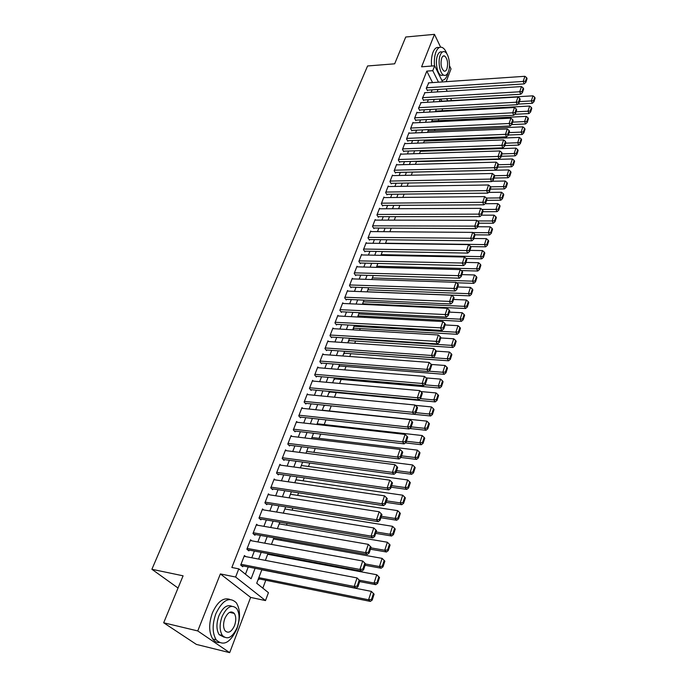 <?xml version="1.0" encoding="UTF-8"?>
<svg xmlns="http://www.w3.org/2000/svg" width="687" height="687" viewBox="0 0 687 687"><rect width="100%" height="100%" fill="white"/><g stroke="black" fill="none" stroke-linecap="round" stroke-linejoin="round"><path stroke-width="1.03" d="M261.876 569.635L256.715 583.254L268.437 592.666L265.491 600.584L235.615 577.028L238.793 568.862L251.107 578.755L255.1 568.304M250.626 597.407L220.372 573.92L197.753 630.941L163.678 622.774L196.379 644.406L229.681 652.65L250.626 597.407L265.491 600.584M446.164 81.676L451.007 68.906L449.47 65.694M450.715 98.413L451.479 100.611M262.82 588.158L265.792 580.249M275.023 555.654L275.272 554.976M280.794 540.274L281.232 539.097M286.488 525.1L287.106 523.451M292.095 510.149L292.894 508.028M297.634 495.396L298.605 492.819M303.096 480.84L304.229 477.826M308.48 466.482L309.777 463.038M313.796 452.321L315.247 448.456M319.043 438.34L320.649 434.072M324.221 424.557L325.964 419.886M329.322 410.946L331.22 405.897M334.483 397.206L336.218 392.578M339.644 383.449L341.147 379.447M344.737 369.881L346.008 366.48M349.76 356.493L350.817 353.685M354.715 343.285L355.557 341.044M359.61 330.249L360.237 328.566M364.436 317.377L364.866 316.243M369.202 304.676L369.434 304.066M426.833 151.106L427.099 150.393M430.68 140.844L431.075 139.805M434.493 130.702L435 129.336M438.254 120.672L438.881 118.997M441.973 110.753L442.72 108.769M197.753 630.941L229.681 652.65M440.599 47.154L434.476 34.35L421.595 66.811L434.673 65.806L442.6 81.916M163.678 622.774L183.085 575.818L151.896 569.283L367.588 65.969L394.664 63.814L405.742 37.012L434.476 34.35M245.757 556.625L244.417 555.517L240.699 565.075L242.743 566.732L243.052 565.933M251.785 540.832L250.54 539.767L246.873 549.188L248.892 550.88L249.192 550.089M257.737 525.272L256.586 524.25L252.971 533.533L254.954 535.25L255.255 534.477M263.619 509.926L262.537 508.947L258.973 518.101L260.931 519.853L261.223 519.089M269.424 494.803L268.411 493.85L264.899 502.884L266.822 504.662L267.114 503.906M275.152 479.895L274.207 478.976L270.738 487.873L272.627 489.685L272.919 488.938M280.803 465.193L279.918 464.3L276.5 473.077L278.364 474.915L278.647 474.185M286.385 450.689L285.552 449.83L282.177 458.487L284.014 460.35L284.298 459.629M291.889 436.391L291.099 435.549L287.776 444.094L289.588 445.983L289.862 445.27M297.334 422.282L296.586 421.475L293.306 429.899L295.084 431.805L295.358 431.101M302.701 408.37L301.988 407.58L298.759 415.893L300.511 417.825L300.777 417.129M307.999 394.639L307.329 393.874L304.135 402.075L305.861 404.033L306.127 403.346M313.229 381.096L312.585 380.349L309.442 388.438L311.142 390.422L311.409 389.744M318.39 367.734L317.78 366.995L314.672 374.982L316.355 376.983L316.613 376.321M323.491 354.544L322.907 353.822L319.841 361.705L321.499 363.732L321.756 363.071M328.523 341.525L327.974 340.821L324.942 348.601L326.574 350.645L326.823 349.992M333.496 328.678L332.963 327.991L329.975 335.668L331.589 337.729L331.83 337.094M338.399 315.994L337.892 315.324L334.947 322.907L336.527 324.985L336.776 324.35M343.242 303.474L342.761 302.812L339.85 310.301L341.413 312.396L341.654 311.769M348.034 291.108L347.57 290.472L344.694 297.857L346.231 299.97L346.471 299.352M352.757 278.905L352.311 278.278L349.477 285.569L350.997 287.707L351.229 287.097M357.42 266.848L357 266.238L354.191 273.443L355.694 275.59L355.926 274.989M362.032 254.946L361.628 254.345L358.854 261.464L360.34 263.628L360.563 263.027M366.592 243.198L366.197 242.605L363.466 249.63L364.917 251.811L365.149 251.219M371.092 231.588L370.714 231.004L368.009 237.942L369.451 240.141L369.675 239.557M375.531 220.115L375.171 219.548L372.5 226.401L373.926 228.608L374.14 228.041M379.928 208.788L379.576 208.23L376.94 215.005L378.339 217.221L378.563 216.654M384.265 197.598L383.93 197.049L381.319 203.738L382.702 205.971L382.925 205.413M388.55 186.538L388.224 185.997L385.656 192.609L387.013 194.859L387.228 194.301M392.792 175.614L392.475 175.082L389.933 181.617L391.281 183.876L391.487 183.326M396.974 164.82L396.674 164.296L394.158 170.754L395.489 173.021L395.695 172.48M401.114 154.154L400.822 153.639L398.34 160.019L399.645 162.295L399.86 161.763M405.201 143.609L404.918 143.102L402.47 149.405L403.758 151.698L403.965 151.174M409.246 133.192L408.971 132.694L406.549 138.92L407.829 141.221L408.026 140.706M413.239 122.887L412.981 122.398L410.586 128.563L411.839 130.874L412.045 130.358M417.198 112.711L416.94 112.23L414.57 118.319L415.815 120.637L416.013 120.131M421.097 102.646L418.512 108.194L419.74 110.521L419.929 110.014M424.961 92.693L422.402 98.181L423.621 100.517L423.81 100.019M362.547 303.886L362.899 304.384L363.131 303.783M357.944 316.029L358.305 316.518L358.537 315.908M353.29 328.317L353.65 328.807L353.891 328.188M348.575 340.769L348.944 341.25L349.176 340.623M343.801 353.376L344.17 353.848L344.41 353.212M338.966 366.137L339.344 366.609L339.584 365.973M334.062 379.069L334.449 379.533L334.698 378.889M329.107 392.165L329.494 392.629L329.743 391.968M324.075 405.433L324.47 405.897L324.719 405.236M441.87 101.169L440.788 99.005M258.226 579.27L258.698 579.656L258.99 578.866M432.552 82.603L426.799 71.122L231.845 567.479L238.793 568.862M245.448 574.203L248.239 566.955M251.777 557.775L254.362 551.06M257.883 541.94L260.407 535.396M263.894 526.328L266.358 519.947M269.828 510.939L272.224 504.722M275.676 495.774L278.012 489.711M281.447 480.814L283.722 474.906M287.132 466.061L289.347 460.299M292.739 451.505L294.903 445.897M298.27 437.155L300.374 431.694M303.723 423.003L305.775 417.679M309.107 409.04L311.108 403.853M314.414 395.265L316.363 390.207M319.653 381.671L321.559 376.742M324.831 368.258L326.677 363.457M329.932 355.024L331.727 350.344M334.964 341.954L336.716 337.403M339.936 329.064L341.645 324.633M344.84 316.338L346.506 312.018M349.683 303.774L351.306 299.566M354.466 291.365L356.038 287.278M359.189 279.12L360.718 275.135M363.844 267.02L365.338 263.147M368.455 255.083L369.907 251.305M372.998 243.284L374.415 239.617M377.489 231.639L378.863 228.067M381.92 220.132L383.26 216.654M386.3 208.762L387.605 205.387M390.628 197.53L391.899 194.249M394.905 186.443L396.141 183.249M399.13 175.477L400.332 172.377M403.303 164.648L404.471 161.634M407.434 153.948L408.559 151.02M411.513 143.368L412.604 140.526M415.541 132.917L416.605 130.152M419.517 122.587L420.556 119.899M423.458 112.376L424.463 109.765M427.348 102.277L428.319 99.752M431.196 92.298L432.14 89.851M428.782 82.861L426.258 88.279L427.451 90.632L427.649 90.134M151.896 569.283L178.036 588.029M220.372 573.92L235.615 577.028M426.799 71.122L432.776 70.675L434.673 65.806M440.144 99.048L439.182 101.59M436.331 109.121L435.335 111.741M432.467 119.315L431.445 122.011M428.559 129.62L427.512 132.402M424.609 140.054L423.527 142.913M420.616 150.608L419.499 153.553M416.562 161.29L415.42 164.322M412.475 172.102L411.29 175.219M408.327 183.034L407.108 186.246M404.136 194.103L402.883 197.409M399.886 205.31L398.597 208.711M395.592 216.654L394.269 220.149M391.238 228.136L389.881 231.734M386.841 239.763L385.441 243.456M382.376 251.536L380.942 255.332M377.867 263.456L376.382 267.355M373.29 275.521L371.77 279.532M368.661 287.75L367.098 291.863M363.973 300.125L362.367 304.358M359.224 312.662L357.575 317.016M354.406 325.363L352.714 329.829M349.537 338.236L347.794 342.822M344.599 351.272L342.813 355.978M339.593 364.479L337.764 369.314M334.517 377.867L332.637 382.831M329.382 391.435L327.45 396.528M324.178 405.175L322.194 410.405M318.897 419.113L316.862 424.48M313.547 433.239L311.46 438.753M308.12 447.563L305.981 453.214M302.615 462.076L300.417 467.881M297.042 476.804L294.783 482.755M291.382 491.729L289.072 497.843M285.655 506.869L283.276 513.137M279.832 522.223L277.393 528.664M273.933 537.801L271.434 544.405M267.947 553.602L265.38 560.377M447.726 100.826L446.653 98.662M446.061 88.949L447.211 91.285M438.486 82.2L432.776 70.675M258.621 559.089L261.197 552.339M264.701 543.185L267.209 536.607M270.687 527.504L273.143 521.098M276.595 512.047L278.982 505.804M282.417 496.813L284.744 490.724M288.162 481.793L290.429 475.859M293.821 466.98L296.028 461.192M299.403 452.364L301.55 446.739M304.908 437.963L307.003 432.475M310.335 423.75L312.379 418.4M315.694 409.727L317.686 404.523M320.975 395.901L322.916 390.826M326.196 382.255L328.085 377.309M331.34 368.79L333.178 363.973M336.415 355.505L338.21 350.817M341.422 342.392L343.174 337.824M346.368 329.451L348.069 325.003M351.255 316.673L352.903 312.345M356.072 304.066L357.678 299.85M360.83 291.614L362.392 287.51M365.527 279.326L367.047 275.332M370.164 267.191L371.65 263.301M374.741 255.203L376.184 251.425M379.258 243.37L380.667 239.694M383.724 231.682L385.098 228.101M388.138 220.141L389.469 216.654M392.5 208.736L393.788 205.353M396.803 197.47L398.056 194.181M401.053 186.34L402.273 183.146M405.253 175.348L406.446 172.239M409.409 164.485L410.56 161.462M413.505 153.751L414.63 150.814M417.559 143.145L418.649 140.285M421.569 132.66L422.625 129.886M425.528 122.295L426.558 119.607M429.444 112.058L430.44 109.439M433.308 101.934L434.278 99.4M437.13 91.921L438.074 89.465M428.353 82.887L524.902 76.3L523.185 81.418L524.224 83.9L525.873 82.277L527.066 78.687L526.654 77.691L525.461 81.281L525.873 82.277M427.22 90.169L524.224 83.9M426.447 87.79L525.461 81.281M526.654 77.691L524.902 76.3M517.886 104.106L532.313 103.316L531.317 100.929L519.441 101.599M439.285 101.324L532.983 95.837L534.709 97.219L533.55 100.783L533.945 101.745L535.104 98.181L534.709 97.219M533.55 100.783L531.317 100.929L532.983 95.837M533.945 101.745L532.313 103.316M441.75 80.181C443.991 80.473 445.829 78.833 447.246 75.261L448.036 72.616M446.928 53.921C445.665 50.555 444.12 48.408 442.265 47.489C439.732 46.476 437.628 47.97 435.953 51.963C434.51 55.845 434.029 60.465 434.519 65.815M439.105 47.626C436.666 46.845 434.631 48.365 433.025 52.203C431.582 56.085 431.101 60.696 431.591 66.038M443.63 75.115L441.037 75.347C437.104 73.81 434.931 61.435 437.559 55.286C438.77 52.392 440.29 51.319 442.127 52.049M448.353 71.869C450.921 65.677 448.774 53.354 444.807 51.826C442.978 51.087 441.458 52.169 440.255 55.063C437.636 61.22 439.8 73.612 443.716 75.158C445.597 75.948 447.143 74.849 448.353 71.869M441.707 58.086C440.35 63.891 441.097 68.211 443.948 71.036C445.159 71.534 446.155 70.83 446.928 68.915C448.276 63.11 447.52 58.807 444.652 55.999C443.467 55.518 442.488 56.214 441.707 58.086M236.929 628.811C240.57 617.999 240.356 609.3 236.268 602.722C229.372 596.316 222.571 599.966 215.873 613.663C212.137 624.38 212.249 633.113 216.19 639.846C223.395 646.561 230.308 642.877 236.929 628.811M229.905 599.425C223.344 597.183 217.513 601.675 212.412 612.873C208.676 623.573 208.788 632.28 212.738 639.004C214.473 641.409 216.62 642.603 219.162 642.594M224.142 637.201L219.153 634.676C216.302 629.842 216.216 623.564 218.887 615.835C222.7 607.471 227.002 604.285 231.811 606.269M237.204 627.471C239.823 619.683 239.677 613.405 236.757 608.648C231.777 604.002 226.882 606.638 222.073 616.557C219.402 624.303 219.488 630.597 222.339 635.432C227.474 640.241 232.429 637.588 237.204 627.471M224.812 618.532C223.095 623.53 223.155 627.583 225.001 630.692C228.29 633.766 231.476 632.057 234.559 625.565C236.251 620.55 236.165 616.505 234.293 613.431C231.064 610.417 227.904 612.117 224.812 618.532M176.568 631.301L179.127 632.993M424.532 92.719L521.459 86.579L519.724 91.766L520.772 94.239L522.429 92.616L523.64 88.984L523.228 87.988L522.017 91.629L522.429 92.616M423.372 100.044L520.772 94.239M422.599 97.683L522.017 91.629M523.228 87.988L521.459 86.579M420.659 102.672L517.981 96.987L516.22 102.234L517.285 104.699L518.951 103.076L520.171 99.4L519.75 98.413L518.53 102.088L518.951 103.076M419.482 110.04L517.285 104.699M418.709 107.687L518.53 102.088M519.75 98.413L517.981 96.987M416.743 112.737L514.46 107.516L512.682 112.831L513.756 115.279L515.422 113.664L516.667 109.946L516.238 108.958L514.992 112.685L515.422 113.664M415.549 120.148L513.756 115.279M414.768 117.803L514.992 112.685M516.238 108.958L514.46 107.516M412.784 122.913L510.888 118.181L509.093 123.557L510.183 125.996L511.858 124.381L513.112 120.611L512.674 119.632L511.42 123.402L511.858 124.381M411.573 130.375L510.183 125.996M410.783 128.048L511.42 123.402M512.674 119.632L510.888 118.181M514.778 114.291L528.981 113.578L527.968 111.2L516.04 111.809M435.584 111.096L529.651 106.047L531.386 107.447L530.209 111.054L530.613 112.007L531.781 108.4L531.386 107.447M530.209 111.054L527.968 111.2L529.651 106.047M530.613 112.007L528.981 113.578M511.635 124.587L525.598 123.961L524.576 121.59L512.596 122.149M431.831 120.981L526.276 116.378L528.02 117.795L526.835 121.444L527.247 122.389L528.432 118.739L528.02 117.795M526.835 121.444L524.576 121.59L526.276 116.378M527.247 122.389L525.598 123.961M508.311 135.021L522.189 134.472L521.15 132.11L509.119 132.608M428.044 130.985L522.867 126.837L524.619 128.263L523.417 131.956L523.829 132.9L525.031 129.208L524.619 128.263M523.417 131.956L521.15 132.11L522.867 126.837M523.829 132.9L522.189 134.472M504.799 145.584L518.728 145.103L517.68 142.75L505.598 143.188M424.214 141.093L519.415 137.417L521.175 138.851L519.965 142.595L520.385 143.531L521.596 139.796L521.175 138.851M519.965 142.595L517.68 142.75L519.415 137.417M520.385 143.531L518.728 145.103M408.774 133.209L507.281 128.967L505.46 134.42L506.559 136.842L508.243 135.227L509.514 131.415L509.076 130.444L507.805 134.257L508.243 135.227M407.546 140.723L506.559 136.842M406.747 138.405L507.805 134.257M509.076 130.444L507.281 128.967M501.244 156.275L515.224 155.855L514.159 153.519L502.034 153.897M420.341 151.32L515.928 148.117L517.697 149.577L516.461 153.356L516.89 154.292L518.118 150.513L517.697 149.577M516.461 153.356L514.159 153.519L515.928 148.117M516.89 154.292L515.224 155.855M404.72 143.626L503.623 139.899L501.776 145.412L502.901 147.825L504.593 146.211L505.872 142.355L505.426 141.385L504.146 145.24L504.593 146.211M403.475 151.192L502.901 147.825M402.676 148.881L504.146 145.24M505.426 141.385L503.623 139.899M497.637 167.096L511.686 166.752L510.604 164.425L498.427 164.734M416.425 161.668L512.39 158.955L514.168 160.423L512.923 164.253L513.352 165.189L514.597 161.359L514.168 160.423M512.923 164.253L510.604 164.425L512.39 158.955M513.352 165.189L511.686 166.752M400.615 154.171L499.921 150.951L498.058 156.533L499.191 158.937L500.892 157.332L502.188 153.424L501.742 152.462L500.437 156.37L500.892 157.332M399.353 161.78L499.191 158.937M398.546 159.487L500.437 156.37M501.742 152.462L499.921 150.951M493.996 178.036L508.105 177.77L507.006 175.451L494.546 175.709M412.458 172.128L508.809 169.921L510.596 171.406L509.342 175.288L509.78 176.207L511.034 172.334L510.596 171.406M509.342 175.288L507.006 175.451L508.809 169.921M509.78 176.207L508.105 177.77M396.468 164.837L496.177 162.149L494.288 167.8L495.439 170.196L497.139 168.59L498.461 164.631L497.998 163.669L496.684 167.628L497.139 168.59M395.18 172.497L495.439 170.196M394.372 170.213L496.684 167.628M497.998 163.669L496.177 162.149M490.303 189.123L504.473 188.925L503.365 186.624L490.527 186.812M491.995 181.256L505.194 181.025L506.989 182.527L505.709 186.452L506.156 187.371L507.427 183.446L506.989 182.527M505.709 186.452L503.365 186.624L505.194 181.025M506.156 187.371L504.473 188.925M392.26 175.623L492.381 173.493L490.466 179.213L491.634 181.591L493.343 179.985L494.683 175.984L494.219 175.03L492.88 179.032L493.343 179.985M390.955 183.335L491.634 181.591M390.147 181.067L492.88 179.032M494.219 175.03L492.381 173.493M486.576 200.338L500.806 200.218L499.672 197.933L486.37 198.054M488.56 192.42L501.527 192.257L503.331 193.777L502.042 197.753L502.489 198.672L503.777 194.696L503.331 193.777M502.042 197.753L499.672 197.933L501.527 192.257M502.489 198.672L500.806 200.218M388.009 186.546L488.543 184.975L486.602 190.763L487.787 193.133L489.505 191.536L490.853 187.474L490.381 186.529L489.032 190.582L489.505 191.536M386.687 194.309L487.787 193.133M385.871 192.059L489.032 190.582M490.381 186.529L488.543 184.975M482.789 211.69L497.087 211.656L495.945 209.38L481.948 209.432M485.074 203.721L497.817 203.635L499.629 205.173L498.324 209.191L498.779 210.102L500.084 206.083L499.629 205.173M498.324 209.191L495.945 209.38L497.817 203.635M498.779 210.102L497.087 211.656M383.707 197.598L484.653 196.602L482.686 202.467L483.888 204.82L485.615 203.223L486.98 199.11L486.499 198.165L485.134 202.279L485.615 203.223M382.358 205.413L483.888 204.82M381.543 203.18L485.134 202.279M486.499 198.165L484.653 196.602M478.968 223.189L493.318 223.232L492.158 220.974L477.456 220.939M481.561 215.168L494.056 215.16L495.877 216.706L494.554 220.776L495.018 221.686L496.34 217.616L495.877 216.706M494.554 220.776L492.158 220.974L494.056 215.16M495.018 221.686L493.318 223.232M379.353 208.788L480.711 208.376L478.719 214.318L479.947 216.654L481.673 215.065L483.055 210.9L482.575 209.964L481.183 214.129L481.673 215.065M377.979 216.654L479.947 216.654M377.163 214.438L481.183 214.129M482.575 209.964L480.711 208.376M474.992 234.825L489.505 234.954L488.328 232.704L472.905 232.584M477.774 226.753L490.252 226.822L492.081 228.385L490.741 232.507L491.214 233.408L492.553 229.286L492.081 228.385M490.741 232.507L488.328 232.704L490.252 226.822M491.214 233.408L489.505 234.954M470.655 246.599L485.649 246.822L484.455 244.589L385.527 243.215M473.867 238.492L486.396 238.629L488.242 240.218L486.885 244.392L487.358 245.285L488.715 241.111L488.242 240.218M486.885 244.392L484.455 244.589L486.396 238.629M487.358 245.285L485.649 246.822M466.147 258.518L481.742 258.844L480.531 256.629L381.199 254.654M469.917 250.377L482.497 250.592L484.344 252.189L482.97 256.423L483.459 257.307L484.824 253.082L484.344 252.189M482.97 256.423L480.531 256.629L482.497 250.592M483.459 257.307L481.742 258.844M374.947 220.115L476.718 220.304L474.708 226.324L475.945 228.642L477.68 227.053L479.079 222.837L478.59 221.91L477.182 226.126L477.68 227.053M373.548 228.032L475.945 228.642M372.723 225.834L477.182 226.126M478.59 221.91L476.718 220.304M370.491 231.579L472.673 232.386L470.638 238.483L471.892 240.793L473.635 239.205L475.052 234.937L474.554 234.009L473.137 238.277L473.635 239.205M369.065 239.548L471.892 240.793M368.232 237.367L473.137 238.277M474.554 234.009L472.673 232.386M365.973 243.189L468.577 244.624L466.516 250.798L467.787 253.091L469.539 251.511L470.981 247.183L470.475 246.264L469.032 250.592L469.539 251.511M364.522 251.21L467.787 253.091M363.689 249.046L469.032 250.592M470.475 246.264L468.577 244.624M461.355 270.575L477.783 271.022L476.555 268.815L376.811 266.221M465.906 262.417L478.547 262.7L480.402 264.323L479.011 268.608L479.5 269.484L480.891 265.208L480.402 264.323M479.011 268.608L476.555 268.815L478.547 262.7M479.5 269.484L477.783 271.022M361.396 254.937L464.429 257.024L462.334 263.284L463.631 265.56L465.391 263.98L466.842 259.6L466.336 258.681L464.867 263.069L465.391 263.98M359.919 263.018L463.631 265.56M359.086 260.871L464.867 263.069M466.336 258.681L464.429 257.024M456.486 282.778L473.772 283.353L472.527 281.163L372.38 277.943M461.853 274.602L474.545 274.972L476.409 276.612L475 280.949L475.498 281.825L476.907 277.488L476.409 276.612M475 280.949L472.527 281.163L474.545 274.972M475.498 281.825L473.772 283.353M356.768 266.831L460.23 269.587L458.109 275.934L459.423 278.183L461.183 276.612L462.66 272.172L462.136 271.262L460.659 275.71L461.183 276.612M355.256 274.963L459.423 278.183M354.432 272.842L460.659 275.71M462.136 271.262L460.23 269.587M367.133 291.777L469.71 295.839L468.448 293.675L367.88 289.802M457.74 286.951L470.492 287.398L472.373 289.055L470.938 293.452L471.445 294.319L472.871 289.931L472.373 289.055M470.938 293.452L468.448 293.675L470.492 287.398M471.445 294.319L469.71 295.839M352.079 278.879L455.97 282.314L453.815 288.746L455.155 290.987L456.924 289.416L458.418 284.916L457.886 284.014L456.391 288.514L456.924 289.416M350.542 287.072L455.155 290.987M349.709 284.959L456.391 288.514M457.886 284.014L455.97 282.314M362.599 303.757L465.588 308.497L464.309 306.342L363.337 301.808M453.575 299.455L466.387 299.987L468.268 301.662L466.825 306.119L467.332 306.977L468.783 302.529L468.268 301.662M466.825 306.119L464.309 306.342L466.387 299.987M467.332 306.977L465.588 308.497M347.33 291.082L451.651 295.221L449.47 301.73L450.827 303.955L452.604 302.392L454.116 297.832L453.583 296.939L452.063 301.499L452.604 302.392M345.759 299.326L450.827 303.955M344.934 297.239L452.063 301.499M453.583 296.939L451.651 295.221M358.004 315.883L461.424 321.318L460.118 319.18L358.734 313.959M449.358 312.121L462.222 312.74L464.12 314.44L462.652 318.948L463.175 319.807L464.635 315.299L464.12 314.44M462.652 318.948L460.118 319.18L462.222 312.74M463.175 319.807L461.424 321.318M342.521 303.439L447.28 308.291L445.064 314.895L446.447 317.093L448.225 315.539L449.762 310.919L449.221 310.035L447.675 314.655L448.225 315.539M340.924 311.735L446.447 317.093M340.091 309.674L447.675 314.655M449.221 310.035L447.28 308.291M353.35 328.154L457.198 334.303L455.876 332.19L354.071 326.273M445.09 324.96L458.006 325.664L459.912 327.381L458.427 331.95L458.959 332.8L460.436 328.231L459.912 327.381M458.427 331.95L455.876 332.19L458.006 325.664M458.959 332.8L457.198 334.303M337.652 315.951L442.84 321.542L440.607 328.24L441.999 330.421L443.785 328.867L445.348 324.178L444.79 323.302L443.227 327.991L443.785 328.867M336.012 324.307L441.999 330.421M335.187 322.272L443.227 327.991M444.79 323.302L442.84 321.542M348.644 340.589L452.922 347.467L451.582 345.372L349.348 338.734M440.762 337.961L453.738 338.76L455.653 340.494L454.15 345.123L454.682 345.965L456.185 341.336L455.653 340.494M454.15 345.123L451.582 345.372L453.738 338.76M454.682 345.965L452.922 347.467M332.714 328.626L438.349 334.981L436.082 341.765L437.499 343.921L439.294 342.375L440.874 337.626L440.307 336.759L438.727 341.508L439.294 342.375M331.048 337.042L437.499 343.921M330.224 335.033L438.727 341.508M440.307 336.759L438.349 334.981M343.878 353.178L448.585 360.804L447.22 358.734L344.565 351.358M436.245 351.134L449.41 352.027L451.333 353.788L449.805 358.477L450.354 359.31L451.874 354.621L451.333 353.788M449.805 358.477L447.22 358.734L449.41 352.027M450.354 359.31L448.585 360.804M327.716 341.473L433.789 348.592L431.488 355.471L432.93 357.618L434.734 356.072L436.331 351.255L435.764 350.396L434.158 355.213L434.734 356.072M326.007 349.941L432.93 357.618M325.191 347.957L431.488 355.471L434.158 355.213M435.764 350.396L433.789 348.592M322.658 354.483L429.169 362.401L426.842 369.374L428.302 371.495L430.105 369.958L431.737 365.08L431.153 364.23L429.521 369.108L430.105 369.958M320.906 363.002L428.302 371.495M320.099 361.053L426.842 369.374L429.521 369.108M431.153 364.23L429.169 362.401M317.523 367.665L424.489 376.399L422.119 383.475L423.604 385.57L425.425 384.042L427.065 379.087L426.481 378.245L424.832 383.2L425.425 384.042M315.728 376.244L423.604 385.57M314.938 374.321L422.119 383.475L424.832 383.2M426.481 378.245L424.489 376.399M339.043 365.931L444.188 374.321L442.806 372.268L428.697 371.16M431.299 364.445L445.021 365.475L446.954 367.253L445.408 372.01L445.957 372.835L447.503 368.077L446.954 367.253M445.408 372.01L442.806 372.268L445.021 365.475M445.957 372.835L444.188 374.321M334.148 378.838L439.732 388.026L438.332 385.991L424.514 384.806M426.12 377.919L440.573 379.112L442.522 380.907L440.951 385.725L441.509 386.541L443.081 381.723L442.522 380.907M440.951 385.725L438.332 385.991L440.573 379.112M441.509 386.541L439.732 388.026M329.193 391.916L435.215 401.912L433.789 399.903L420.281 398.649M420.762 391.556L436.065 392.93L438.023 394.742L436.434 399.636L437.001 400.435L438.589 395.549L438.023 394.742M436.434 399.636L433.789 399.903L436.065 392.93M437.001 400.435L435.215 401.912M312.327 381.019L419.74 390.594L417.335 397.773L418.847 399.843L420.667 398.323L422.342 393.299L421.741 392.466L420.066 397.49L420.667 398.323M310.49 389.658L418.847 399.843M309.7 387.76L417.335 397.773L420.066 397.49M421.741 392.466L419.74 390.594M414.029 414.304L430.637 415.987L429.186 414.012L415.893 412.672M415.317 405.364L431.496 406.936L433.463 408.774L431.857 413.729L432.432 414.527L434.038 409.572L433.463 408.774M431.857 413.729L429.186 414.012L431.496 406.936M432.432 414.527L430.637 415.987M307.063 394.553L414.922 404.995L412.483 412.269L414.021 414.313L415.85 412.801L417.541 407.709L416.932 406.884L415.231 411.985L415.85 412.801M305.174 403.252L414.021 414.313M304.401 401.388L412.483 412.269L415.231 411.985M416.932 406.884L414.922 404.995M409.735 428.49L425.992 430.268L424.523 428.31L411.17 426.859M322.272 410.208L426.867 421.131L428.843 422.994L427.211 428.018L427.795 428.808L429.427 423.785L428.843 422.994M427.211 428.018L424.523 428.31L426.867 421.131M427.795 428.808L425.992 430.268M301.722 408.267L410.036 419.594L407.563 426.971L409.126 428.989L410.955 427.486L412.681 422.325L412.063 421.509L410.337 426.679L410.955 427.486M299.781 417.018L409.126 428.989M299.025 415.197L407.563 426.971L410.337 426.679M412.063 421.509L410.036 419.594M405.39 442.883L421.286 444.738L419.791 442.806L406.378 441.252M317.136 423.759L422.17 435.532L424.154 437.421L422.505 442.514L423.098 443.287L424.746 438.194L424.154 437.421M422.505 442.514L419.791 442.806L422.17 435.532M423.098 443.287L421.286 444.738M296.312 422.17L405.081 434.407L402.573 441.896L404.162 443.879L406 442.385L407.743 437.147L407.116 436.348L405.364 441.586L406 442.385M294.319 430.981L404.162 443.879M293.581 429.195L402.573 441.896L405.364 441.586M407.116 436.348L405.081 434.407M400.976 457.473L416.511 459.414L415 457.508L401.517 455.842M311.932 437.49L417.404 450.131L419.405 452.046L417.722 457.207L418.331 457.971L420.006 452.81L419.405 452.046M417.722 457.207L415 457.508L417.404 450.131M418.331 457.971L416.511 459.414M290.824 436.262L400.049 449.427L397.507 457.027L399.121 458.985L400.968 457.499L402.737 452.183L402.101 451.393L400.323 456.718L400.968 457.499M288.772 445.133L399.121 458.985M288.059 443.381L397.507 457.027L400.323 456.718M402.101 451.393L400.049 449.427M285.268 450.543L394.948 464.678L392.371 472.381L394.012 474.313L395.858 472.836L397.653 467.443L397.009 466.662L395.214 472.063L395.858 472.836M283.147 459.474L394.012 474.313M282.46 457.765L392.371 472.381L395.214 472.063M397.009 466.662L394.948 464.678M279.635 465.03L389.778 480.144L387.159 487.959L388.825 489.865L390.68 488.397L392.5 482.927L391.848 482.162L390.018 487.633L390.68 488.397M277.445 474.013L388.825 489.865M276.784 472.347L387.159 487.959L390.018 487.633M391.848 482.162L389.778 480.144M396.064 472.227L411.676 474.296L410.13 472.424L396.597 470.638M306.66 451.411L412.578 464.936L414.587 466.877L412.878 472.115L413.497 472.862L415.197 467.632L414.587 466.877M412.878 472.115L410.13 472.424L412.578 464.936M413.497 472.862L411.676 474.296M391.083 487.186L406.764 489.393L405.201 487.547L391.599 485.64M301.318 465.511L407.674 479.955L409.701 481.913L407.966 487.229L408.593 487.968L410.319 482.66L409.701 481.913M407.966 487.229L405.201 487.547L407.674 479.955M408.593 487.968L406.764 489.393M386.034 502.36L401.783 504.705L400.195 502.893L386.532 500.866M295.908 479.801L402.711 495.19L404.737 497.173L402.986 502.566L403.621 503.296L405.373 497.903L404.737 497.173M402.986 502.566L400.195 502.893L402.711 495.19M403.621 503.296L401.783 504.705M273.915 479.715L384.522 495.834L381.869 503.769L383.561 505.641L385.424 504.189L387.27 498.633L386.601 497.877L384.754 503.434L385.424 504.189M271.657 488.749L383.561 505.641M271.03 487.135L381.869 503.769L384.754 503.434M386.601 497.877L384.522 495.834M380.907 517.749L396.734 520.239L395.119 518.453L381.397 516.306M290.412 494.288L397.67 510.647L399.714 512.648L397.936 518.118L398.572 518.84L400.349 513.369L399.714 512.648M397.936 518.118L395.119 518.453L397.67 510.647M398.572 518.84L396.734 520.239M268.119 494.606L379.198 511.763L376.502 519.819L378.219 521.656L380.091 520.214L381.963 514.58L381.285 513.833L379.404 519.475L380.091 520.214M265.775 503.691L378.219 521.656M265.191 502.128L376.502 519.819L379.404 519.475M381.285 513.833L379.198 511.763M375.712 533.361L391.607 536.006L389.967 534.246L376.175 531.961M284.856 508.981L392.552 526.319L394.604 528.355L392.801 533.902L393.453 534.606L395.257 529.059L394.604 528.355M392.801 533.902L389.967 534.246L392.552 526.319M393.453 534.606L391.607 536.006M262.245 509.702L373.788 527.934L371.049 536.109L372.792 537.912L374.673 536.478L376.579 530.759L375.892 530.029L373.977 535.757L374.673 536.478M259.806 518.848L372.792 537.912M259.274 517.337L371.049 536.109L373.977 535.757M375.892 530.029L373.788 527.934M370.439 549.205L386.412 551.996L384.737 550.27L370.886 547.857M279.214 523.872L387.365 542.232L389.426 544.284L387.597 549.918L388.267 550.613L390.087 544.98L389.426 544.284M387.597 549.918L384.737 550.27L387.365 542.232M388.267 550.613L386.412 551.996M256.285 525.014L368.292 544.344L365.518 552.649L367.287 554.418L369.177 552.992L371.109 547.187L370.405 546.474L368.472 552.288L369.177 552.992M253.752 534.211L367.287 554.418M253.271 532.76L365.518 552.649L368.472 552.288M370.405 546.474L368.292 544.344M365.089 565.272L381.13 568.218L379.439 566.535L365.518 563.984M273.495 538.969L382.101 558.368L384.179 560.455L382.315 566.174L382.994 566.852L384.849 561.142L384.179 560.455M382.315 566.174L379.439 566.535L382.101 558.368M382.994 566.852L381.13 568.218M250.24 540.549L362.719 561.004L365.561 563.864L364.849 563.16L362.882 569.068L363.595 569.763L365.561 563.864M247.595 549.789L361.705 571.172L359.902 569.437L362.719 561.004L364.849 563.16M247.183 548.398L359.902 569.437L362.882 569.068M361.705 571.172L363.595 569.763M359.662 581.58L375.772 584.689L374.054 583.031L359.395 580.214M267.69 554.28L376.751 574.753L379.525 577.535L378.846 576.865L376.957 582.67L377.644 583.332L379.525 577.535M376.957 582.67L374.054 583.031L376.751 574.753L378.846 576.865M377.644 583.332L375.772 584.689M244.108 556.307L357.06 577.922L359.928 580.798L359.198 580.111L357.197 586.105L357.936 586.784L359.928 580.798M241.343 565.599L356.029 588.184L354.191 586.483L357.06 577.922L359.198 580.111M241.008 564.276L354.191 586.483L357.197 586.105M356.029 588.184L357.936 586.784M258.415 578.755L370.336 601.408L368.584 599.785L258.836 577.647M261.807 569.798L371.332 591.378L374.123 594.178L373.427 593.525L371.512 599.408L372.217 600.06L374.123 594.178M371.512 599.408L368.584 599.785L371.332 591.378L373.427 593.525M372.217 600.06L370.336 601.408M443.063 56.128L444.652 55.999M441.037 75.347L443.716 75.158M229.561 612.366L234.293 613.431M219.153 634.676L222.339 635.432M216.19 639.846L212.738 639.004"/></g></svg>
